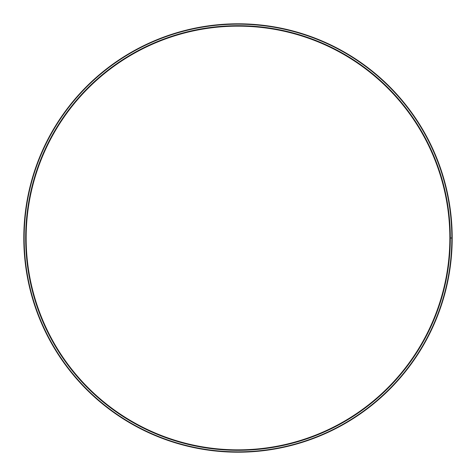 <?xml version="1.0" encoding="UTF-8"?>
<svg xmlns="http://www.w3.org/2000/svg" width="476" height="476" viewBox="0 0 476 476"><rect width="100%" height="100%" fill="white"/><g stroke="black" fill="none" stroke-linecap="round" stroke-linejoin="round"><path stroke-width="0.71" d="M451.986 238.006L449.844 238.006A211.844 211.844 0 0 0 132.078 54.538A211.844 211.844 0 0 0 132.072 421.462A211.844 211.844 0 0 0 449.844 238.006L450.314 238A212.314 212.314 0 0 0 131.846 54.127A212.314 212.314 0 0 0 131.84 421.867A212.314 212.314 0 0 0 450.314 238.006L451.831 238A213.831 213.831 0 0 0 131.084 52.818A213.831 213.831 0 0 0 131.084 423.182A213.831 213.831 0 0 0 451.831 238.006L451.986 238A213.986 213.986 0 0 0 131.007 52.681A213.986 213.986 0 0 0 131.007 423.319A213.986 213.986 0 0 0 451.986 238.006L452.2 238A214.2 214.2 0 0 0 130.9 52.497A214.2 214.2 0 0 0 130.9 423.503A214.2 214.2 0 0 0 452.2 238.006A214.2 214.2 0 0 0 130.9 52.497A214.2 214.2 0 0 0 130.9 423.503A214.2 214.2 0 0 0 452.2 238.006L451.986 238.006M452.2 238A214.2 214.2 0 0 0 130.9 52.497A214.2 214.2 0 0 0 130.9 423.503A214.2 214.2 0 0 0 452.2 238.006"/></g></svg>

